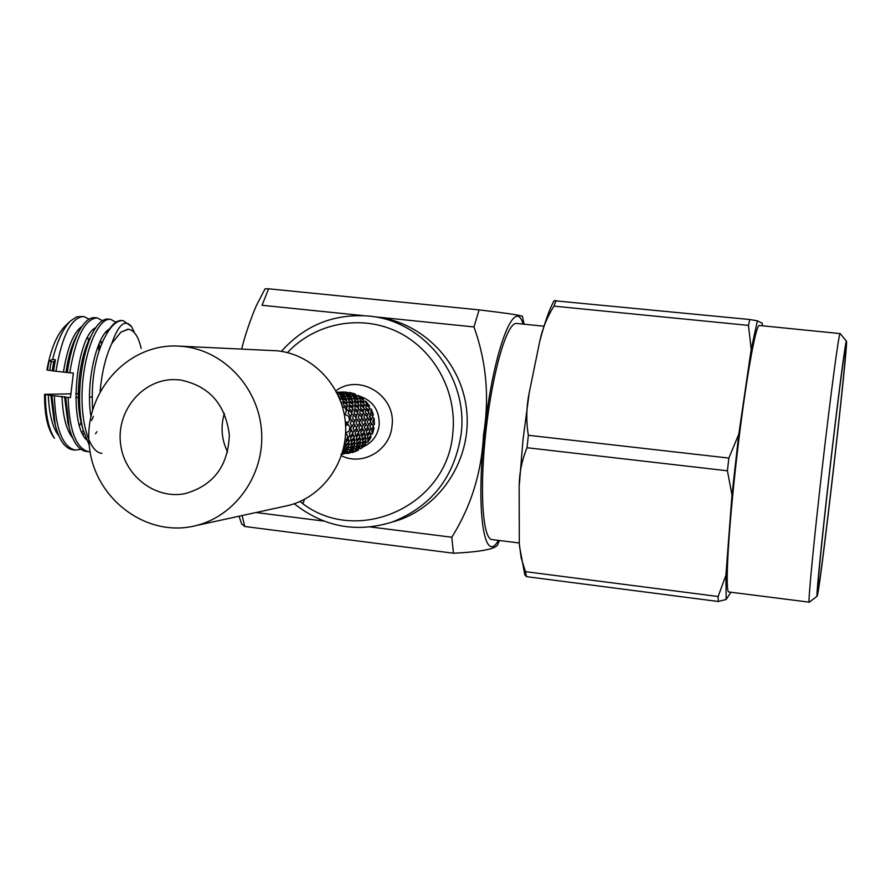 <?xml version="1.0" encoding="UTF-8"?>
<svg xmlns="http://www.w3.org/2000/svg" width="891" height="891" viewBox="0 0 891 891"><rect width="100%" height="100%" fill="white"/><g stroke="black" fill="none" stroke-linecap="round" stroke-linejoin="round"><path stroke-width="1.34" d="M730.954 592.248L726.165 599.476L718.235 601.492L526.503 576.644L524.766 574.773M527.026 447.728C521.703 460.625 519.085 474.079 519.163 488.079L519.319 543.956L521.179 557.944L525.445 571.654L718.135 596.513L725.909 575.274L731.99 495.017L727.424 470.793L527.026 447.728L528.352 435.276L728.849 458.074L738.806 434.129L751.202 349.383L748.462 325.393L553.912 306.136C547.052 317.174 542.329 328.924 539.734 341.398L529.61 390.837C526.369 405.661 525.946 420.474 528.352 435.276M554.035 300.712L749.777 319.513L757.383 320.849L762.306 323.299L762.384 325.783M726.165 599.476L725.909 575.274M751.202 349.383L757.383 320.849M731.99 495.017L738.806 434.129M809.34 602.171L728.782 591.969C724.906 592.181 728.292 530.78 736.723 457.54C745.099 384.299 755.691 324.023 759.366 325.493L840.18 333.59M809.206 602.294L809.195 602.283C807.937 602.561 813.839 540.982 822.315 467.263C830.78 393.544 838.954 332.532 840.079 333.468L846.383 341.108C849.123 337.321 821.068 583.093 817.359 595.611L817.058 596.268C816.111 596.302 821.925 537.863 829.944 468.154C837.952 398.444 845.503 340.485 846.383 341.108M818.016 589.797L817.771 590.41C816.746 591.412 822.315 535.324 830.033 468.176C837.752 401.039 845.013 345.43 845.748 346.989C848.109 345.374 821.48 578.482 818.016 589.797M526.503 576.644L525.445 571.654M553.912 306.136L556.129 300.479M749.777 319.513L748.462 325.393M728.849 458.074L727.424 470.793M718.135 596.513L718.235 601.492M180.038 379.911C208.973 385.714 225.39 404.013 229.321 434.83C228.23 465.837 213.562 485.428 185.306 493.592C154.822 499.873 123.481 475.092 120.452 442.749C116.832 410.473 142.46 379.744 173.578 379.599L180.038 379.911M227.617 452.082C221.536 439.631 220.456 426.756 224.354 413.457M183.334 346.476L177.799 346.064C126.756 343.57 83.331 393.321 89.3 446.012C94.179 498.804 146.815 538.52 196.265 525.534C235.859 515.722 264.805 474.212 261.531 430.977C258.59 387.73 223.975 350.642 183.334 346.476M283.728 506.489L288.484 505.453C323.065 496.9 348.303 461.026 345.496 423.737C342.968 386.427 312.852 354.429 277.379 350.809L177.799 346.064M92.597 409.548C91.027 381.805 94.758 358.349 103.813 339.204L106.352 334.493C111.932 324.792 117.545 320.17 123.181 320.637L131.534 326.54M100.148 391.227C101.819 372.416 105.673 356.534 111.731 343.592C118.392 324.58 124.985 318.878 131.5 326.496L134.496 332.811M101.975 453.352C88.543 452.461 79.566 419.227 82.585 383.631C85.558 347.245 99.135 317.541 110.573 319.312L115.93 322.174M90.08 451.804L88.521 451.715C76.058 448.396 69.264 430.297 68.139 397.419L70.456 397.553L73.374 373.051L69.743 372.806C75.746 337.188 84.868 318.889 97.119 317.887L102.454 320.649M88.521 451.715L86.171 451.436C78.686 450.144 73.04 442.203 69.208 427.602L65.722 397.141L68.139 397.419M106.92 333.401C111.698 324.547 116.632 320.237 121.722 320.493L123.181 320.637M89.211 445.088L83.197 430.242C75.457 401.841 80.825 355.353 92.787 332.677C97.743 323.344 102.888 318.8 108.223 319.056L110.573 319.312M97.119 317.887L94.769 317.642C89.178 317.374 83.821 322.152 78.675 331.975C73.396 342.456 69.609 355.977 67.326 372.527L69.743 372.806M108 330.038L108.312 330.929M106.33 331.63L106.887 333.446M80.97 449.32L75.111 450.089C62.459 446.747 55.543 428.66 54.351 395.827L65.722 397.141M75.111 450.089L72.772 449.799C64.998 448.463 59.162 440.176 55.264 424.94L51.945 395.548L54.351 395.827M55.387 359.741L52.647 359.441L49.139 360.866L53.683 362.102L55.387 359.741L53.538 370.979L55.944 371.246C61.991 335.707 71.247 317.441 83.698 316.472L89.033 319.134M98.533 344.862L99.079 350.519M52.647 359.441C57.169 341.142 63.161 328.278 70.634 320.838L76.804 316.795L83.698 316.472M98.266 345.53L98.968 350.876M141.19 348.414C138.439 336.609 134.207 330.216 128.482 329.258L120.92 332.131L128.048 329.225M111.731 343.592L120.92 332.131M75.746 397.431L78.274 397.364M89.534 397.096L92.074 397.041M67.326 372.527L55.944 371.246M53.538 370.979L46.889 369.965C50.787 349.127 56.835 334.526 65.021 326.162L70.634 320.838M44.561 394.345L45.363 394.524C45.463 414.115 48.482 428.705 54.429 438.272L52.569 435.532C47.123 426.655 44.45 412.923 44.561 394.345L70.679 393.844M75.735 393.744L78.274 393.699M45.363 394.524L51.945 395.548M87.674 337.344L88.643 340.663M47.39 370.055L49.15 360.866M81.103 422.312L79.544 425.642M81.76 424.884L81.526 424.027C74.655 398.856 79.355 358.149 89.779 338.368L92.787 332.677M67.883 422.512L64.531 396.562M96.907 431.701L95.493 433.694M72.672 437.915C66.313 430.019 62.76 416.142 62.002 396.272M90.904 416.275C85.302 383.063 96.974 334.693 109.626 328.879M86.46 439.82C67.493 421.655 76.815 335.718 95.805 327.598M107.076 330.873L107.733 331.92M83.32 430.709L82.017 432.491M58.94 436.011C52.614 428.014 49.072 414.248 48.303 394.691M93.399 416.364L91.628 420.485M84.055 433.271L82.997 434.552M54.039 420.129L50.82 394.98M49.773 370.222L51.177 361.824M52.291 370.511L53.694 362.102M66.012 372.048C68.039 357.926 71.291 346.432 75.768 337.566L78.675 331.975M100.638 340.195L101.507 344.06M63.495 371.77C67.415 347.434 73.597 332.287 82.017 326.329M93.644 329.269L94.212 330.104M99.057 343.614L99.825 348.348M345.463 393.789L350.096 394.869L350.998 396.35L346.476 394.991L345.463 393.789L343.993 394.947M351.065 397.186L350.998 396.35M352.045 399.001L353.916 398.322L354.484 400.382L358.427 402.52L358.048 400.226L353.916 398.322M358.149 403.701L358.427 402.52M358.583 405.372L360.621 405.327L360.499 408.067L363.662 410.762L364.029 407.866L360.621 405.327M362.882 412.065L363.662 410.762M363.06 413.558L364.909 414.126L363.918 417.3L366.168 420.262L364.831 421.421M366.168 420.262L367.426 417.021L364.909 414.126M363.896 430.832L365.7 430.075L367.916 426.811L364.942 422.846M366.346 423.849L364.408 427.145L365.7 430.075M360.276 439.386L362.314 439.241L365.444 436.256L363.929 432.369M364.798 433.538L361.924 436.657L362.314 439.241M354.462 446.358L356.355 446.848L360.265 444.42L360.053 441.168M360.421 442.237L356.712 444.876L356.355 446.848M347.111 451.325L348.392 452.149L352.881 450.501L353.627 448.34M353.638 449.075L348.392 452.149M342.244 454.232L345.229 453.129M345.14 453.408L341.921 454.143M340.941 392.318L336.096 392.185L340.941 392.318M368.674 428.493L369.754 431.344L367.092 434.496L366.301 431.712L368.674 428.493L367.549 427.39M367.092 434.496L365.165 434.953M369.03 424.929L367.304 421.966L368.729 418.714L370.756 421.666L369.03 424.929L367.471 425.909M367.114 417.912L368.729 418.714M368.005 415.206L365.332 412.355L365.845 409.381L368.796 412.121L366.958 416.453M363.896 409.114L365.845 409.381M364.107 406.274L360.577 403.846L360.309 401.429L364.074 403.668L363.606 407.532M358.338 401.796L360.309 401.429M357.725 399.023L353.515 397.252L352.669 395.615L357.046 397.13L357.659 400.037M351.009 396.54L352.669 395.615M349.506 394.156L343.692 392.53L348.437 393.143L349.651 394.758L351.11 393.622L352.134 394.813L356.589 396.161L356.656 396.974M342.879 393.41L343.692 392.53M340.251 392.151L336.631 392.151L340.34 392.285M343.38 454.031L341.932 454.276M352.368 451.191L351.399 452.171L346.744 453.363L352.435 450.679M346.744 453.363L346.02 452.728M360.064 445.567L359.574 447.393L355.364 449.443L356.055 447.861L360.064 445.567L359.897 444.654M355.364 449.443L353.627 448.685M365.678 437.748L365.9 440.21L362.381 442.938L362.425 440.644L365.678 437.748L365.087 436.612M362.381 442.938L360.398 442.76M345.296 396.751L347 395.804L347.835 397.464L352.112 399.246L351.455 397.33L347 395.804M352.034 400.282L352.112 399.246M352.702 402.053L354.718 401.674L354.963 404.124L358.55 406.586L358.538 403.946L354.718 401.674M358.037 407.855L358.55 406.586M358.327 409.448L360.309 409.726L359.775 412.733L362.492 415.618L361.434 416.888M362.492 415.618L363.316 412.488L360.309 409.726M361.935 426.444L363.539 425.441L365.299 422.134L363.216 419.149L361.579 418.336M363.216 419.149L361.768 422.445L363.539 425.441M359.608 435.576L361.579 435.109L364.285 431.923L362.024 427.914M363.16 429.039L360.755 432.302L361.579 435.109M354.785 443.462L356.823 443.64L360.387 440.889L359.541 437.236M360.153 438.394L356.834 441.323L356.823 443.64M347.947 449.443L349.729 450.211L353.994 448.14L354.306 445.377M354.473 446.302L350.397 448.63L349.729 450.211M341.019 454.187L345.741 452.973L346.766 451.47M346.699 451.993L342.133 453.486M337.266 393.41L337.934 392.686L343.803 394.334L342.745 393.299L337.934 392.686M343.948 394.936L343.803 394.334M367.794 438.584L370.879 435.632L370.244 432.948L367.426 436.022L367.794 438.584L365.8 438.728M370.244 432.948L369.397 431.801M371.146 429.518L369.888 426.622L371.781 423.359L373.318 426.288L371.146 429.518L369.375 430.264M370.4 422.379L371.781 423.359M371.603 419.806L369.397 416.877L370.355 413.736L372.839 416.609L370.288 420.953M368.551 413.179L370.355 413.736M369.119 410.417L366.012 407.744L366.112 405.037L369.475 407.543L368.351 411.698M364.118 405.082L366.112 405.037M363.94 402.264L360.053 400.148L359.485 398.099L363.55 399.992L363.673 403.411M357.647 398.767L359.485 398.099M356.589 396.161L355.676 394.691L351.11 393.622M347.791 392.697L341.832 392.04L346.621 392.163L347.935 393.065M344.761 453.619L350.876 452.327M350.798 452.606L347.913 453.419M359.207 448.318L358.438 449.732L354.005 451.358L359.207 448.318L359.184 447.594M354.005 451.358L352.747 450.556M365.911 441.546L365.744 443.707L361.891 446.113L362.258 444.163L365.911 441.546L365.555 440.499M361.891 446.113L360.053 445.645M339.694 393.967L344.383 395.058L345.285 396.551L340.685 395.17L339.694 393.967L338.19 395.147M345.352 397.397L345.285 396.551M346.309 399.235L348.236 398.544L348.782 400.627L352.791 402.788L352.413 400.471L348.236 398.544M352.513 403.979L352.791 402.788M352.914 405.672L355.008 405.628L354.863 408.401L358.071 411.119L357.28 412.444M358.071 411.119L358.46 408.189L355.008 405.628M359.24 421.911L360.61 420.719L361.891 417.456L359.329 414.515L357.458 413.936M359.329 414.515L358.316 417.723L360.61 420.719M358.293 431.411L360.142 430.643L362.392 427.346L359.363 423.325M360.788 424.35L358.817 427.691L360.142 430.643M354.629 440.054L356.723 439.909L359.897 436.891L358.349 432.959M359.229 434.14L356.311 437.303L356.723 439.909M348.749 447.104L350.698 447.594L354.651 445.144L354.429 441.847M354.796 442.938L351.032 445.611L350.698 447.594M342.344 452.762L347.2 451.291L347.935 449.097M347.958 449.855L343.525 451.804L342.656 452.962M372.961 426.867L374.053 427.947L372.505 433.895L370.611 434.34M372.505 433.895L371.725 431.144L374.053 427.947M374.42 424.439L372.728 421.499L374.109 418.28L374.42 424.439L372.884 425.397M372.527 417.489L374.109 418.28M373.396 414.816L370.767 411.987L371.257 409.047L373.396 414.816L372.371 416.041M369.353 408.78L371.257 409.047M369.542 405.984L366.067 403.567L365.778 401.173L369.542 405.984L369.052 407.209M363.851 401.54L365.778 401.173M363.227 398.8L359.073 397.052L358.227 395.437L363.227 398.8L363.16 399.792M356.6 396.328L358.227 395.437M355.097 393.989L349.339 392.374L355.231 394.579M348.548 393.232L349.339 392.374M342.968 391.995L340.295 392.207M349.027 453.229L347.601 453.463M357.982 449.91L352.346 452.572L351.655 451.949M352.346 452.572L357.915 450.423M365.377 443.952L365.533 444.854L360.888 448.685L359.196 447.939M360.888 448.685L361.579 447.115L365.533 444.854M370.511 436L371.101 437.113L367.838 442.248L365.889 442.07M367.838 442.248L367.883 439.976L371.101 437.113M369.888 415.384L370.667 419.171M339.449 396.974L341.208 396.005L342.021 397.676L346.376 399.48L345.73 397.542L341.208 396.005M346.298 400.527L346.376 399.48M346.933 402.32L349.005 401.941L349.227 404.403L352.881 406.897L352.357 408.201M352.881 406.897L352.892 404.224L349.005 401.941M355.776 417.322L357.714 412.867L354.651 410.072L352.624 409.782M354.651 410.072L354.083 413.112L356.868 416.03M356.289 426.978L357.915 425.965L359.719 422.624L357.592 419.605L355.91 418.77M357.592 419.605L356.099 422.935L357.915 425.965M353.927 436.211L355.943 435.732L358.705 432.514L356.378 428.448M357.547 429.596L355.075 432.903L355.943 435.732M349.049 444.175L351.132 444.364L354.763 441.58L353.883 437.882M354.495 439.063L351.121 442.025L351.132 444.364M342.968 450.568L343.971 451.013L348.303 448.908L348.593 446.101M348.76 447.059L344.617 449.409L343.971 451.013M338.123 395.125L337.979 394.501M338.09 395.125L338.725 396.517M339.504 397.609L339.438 396.751M340.44 399.48L342.422 398.767L342.957 400.872L347.022 403.066L346.733 404.28M347.022 403.066L346.666 400.716L342.422 398.767M351.555 412.834L352.769 408.524L349.261 405.928L347.134 405.973M349.261 405.928L349.094 408.735L352.357 411.486M353.538 422.401L354.919 421.187L356.244 417.879L353.638 414.916L351.722 414.326M353.638 414.916L352.591 418.169L354.919 421.187M352.569 432.012L354.451 431.222L356.745 427.892L353.66 423.826M355.108 424.862L353.092 428.237L354.451 431.222M348.86 440.744L350.998 440.588L354.217 437.537L352.636 433.561M353.527 434.763L350.564 437.96L350.998 440.588M343.592 448.028L344.906 448.362L348.927 445.879L348.682 442.549M349.06 443.651L345.24 446.358L344.906 448.362M300.033 501.477C354.997 547.197 447.638 507.057 452.817 432.903C457.25 391.338 433.884 349.094 397.152 331.641C360.443 314.1 314.957 323.11 287.459 352.613M294.264 503.738C323.7 526.949 356.277 533.074 391.995 522.115C431.612 506.556 454.677 477.03 461.204 433.516C468.265 377.416 424.929 321.807 370.812 316.283L368.518 316.027C333.78 313.509 304.733 325.282 281.389 351.355M519.253 542.998L491.91 539.556C482.454 538.888 479.325 488.19 486.141 429.15C492.834 370.099 507.313 321.662 516.646 323.444L543.989 326.217M498.414 540.38C484.359 565.674 475.761 511.857 484.259 434.708C492.489 353.215 514.675 294.286 523.062 324.101M339.883 397.754L339.961 399.48M346.554 408.546L347.122 404.514L343.169 402.197L341.119 402.587M343.169 402.197L343.369 404.703L347.089 407.22M349.996 417.779L351.99 413.257L348.871 410.428L346.799 410.138M348.871 410.428L348.27 413.502L351.11 416.442M350.508 427.535L352.168 426.499L354.017 423.114L351.856 420.062L350.13 419.215M351.856 420.062L350.308 423.437L352.168 426.499M348.114 436.868L350.174 436.378L352.992 433.115L350.608 428.994M351.8 430.175L349.283 433.505L350.174 436.378M344.238 444.999L345.318 445.099L349.016 442.281L348.091 438.539M348.715 439.731L345.274 442.738L345.318 445.099M391.995 522.115L398.322 520.233C441.947 505.397 471.729 458.074 466.695 410.461C461.928 362.826 423.136 322.642 377.416 317.096L370.812 316.283M370.5 526.971L451.804 537.228L453.441 553.222C482.51 551.807 497.367 548.678 497.991 543.833M524.12 324.201L522.404 316.227C519.008 315.269 513.339 313.977 479.091 309.89L473.967 326.941C486.408 361.623 489.605 397.553 483.535 434.708C481.73 472.13 471.15 506.311 451.804 537.228M473.967 326.941L376.169 316.94M304.622 499.272L303.063 503.159M363.25 315.626L262.01 305.279L268.637 288.795L265.095 288.807L257.031 304.276C254.458 309.255 245.381 332.766 241.728 349.027M268.637 288.795L479.091 309.89M256.04 512.525L323.89 521.09M453.441 553.222L244.769 526.503L242.107 515.555M239.022 516.223L241.661 523.908L244.769 526.503M340.986 402.197L340.485 400.816M345.218 414.037L346.955 408.858L342.311 406.263M346.688 410.896L344.539 407.042M346.12 432.87L349.406 430.754L350.976 428.437L348.459 424.784L345.797 425.497L347.345 423.637L345.619 421.978L348.336 422.345L350.464 418.325L348.682 416.275L345.229 414.527M349.573 420.608L348.682 416.275M348.336 422.345L347.122 423.414M348.459 424.784L347.167 423.86M349.406 430.754L349.851 426.355M347.958 436.3L346.209 440.321L348.426 438.194L346.209 433.382M363.539 446.692C372.561 442.404 377.784 435.164 379.21 424.996C379.555 410.228 372.906 400.571 359.262 396.016M357.748 395.693L356.2 395.47M341.52 398.21L340.284 398.912M341.398 455.735C362.548 466.439 390.236 450.289 392.018 425.943C396.428 395.793 359.507 372.895 335.918 390.804M524.81 574.762L519.542 546.517M519.375 484.147L522.984 439.909L528.898 395.248M539.734 341.398C546.261 316.572 551.05 306.237 554.079 300.735M817.058 596.268L809.195 602.283M196.265 525.534L288.484 505.453M81.526 424.027L83.197 430.242M69.208 427.602L67.616 421.521M128.482 329.258L127.703 329.169M55.264 424.94L53.75 418.993M499.461 540.503L497.98 543.822"/></g></svg>
